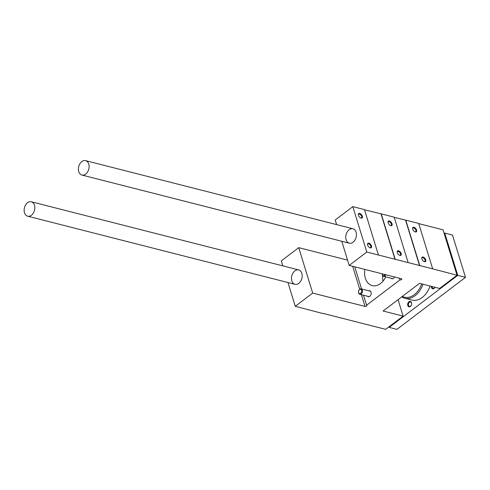 <?xml version="1.0" encoding="UTF-8"?>
<svg xmlns="http://www.w3.org/2000/svg" width="490" height="490" viewBox="0 0 490 490"><rect width="100%" height="100%" fill="white"/><g stroke="black" fill="none" stroke-linecap="round" stroke-linejoin="round"><path stroke-width="0.73" d="M388.172 222.858A2.787 1.507 -127.2 0 1 388.049 222.233A2.787 1.507 -127.2 0 1 389.826 221.168A2.787 1.507 -127.2 0 1 392.141 224.218A2.787 1.507 -127.2 0 1 390.634 225.645A2.787 1.507 -127.2 0 1 388.172 222.858M397.329 252.62A2.787 1.507 -127.2 0 1 397.206 251.989A2.787 1.507 -127.2 0 1 398.983 250.929A2.787 1.507 -127.2 0 1 401.292 253.973A2.787 1.507 -127.2 0 1 399.791 255.4A2.787 1.507 -127.2 0 1 397.329 252.62M395.216 259.302L381.245 213.879L394.162 217.168L408.133 262.591L366.808 252.056L349.186 265.421L341.757 241.264M412.715 229.112A2.787 1.507 -127.2 0 1 412.586 228.481A2.787 1.507 -127.2 0 1 414.369 227.421A2.787 1.507 -127.2 0 1 416.678 230.471A2.787 1.507 -127.2 0 1 415.177 231.899A2.787 1.507 -127.2 0 1 412.715 229.112M421.865 258.873A2.787 1.507 -127.2 0 1 421.743 258.242A2.787 1.507 -127.2 0 1 423.519 257.183A2.787 1.507 -127.2 0 1 425.835 260.227A2.787 1.507 -127.2 0 1 424.328 261.654A2.787 1.507 -127.2 0 1 421.865 258.873M419.759 265.549L432.67 268.845L418.699 223.422L405.781 220.132L419.759 265.549L408.133 262.591M418.76 223.63L443.046 229.816L457.023 275.239L439.591 288.457L419.575 283.355L383.088 311.021L403.105 316.117L385.673 329.335L323.431 313.478M346.099 239.751A7.436 5.182 104.3 0 1 347.269 231.825A7.436 5.182 104.3 0 1 352.923 228.763A7.436 5.182 104.3 0 1 356.114 237.246A7.436 5.182 104.3 0 1 349.254 243.175A7.436 5.182 104.3 0 1 346.099 239.751M336.63 224.61L335.215 219.998L352.831 206.639L366.808 252.056M367.623 245.049A2.787 1.507 -127.2 0 1 367.5 244.418A2.787 1.507 -127.2 0 1 369.282 243.359A2.787 1.507 -127.2 0 1 371.591 246.403A2.787 1.507 -127.2 0 1 370.085 247.83A2.787 1.507 -127.2 0 1 367.623 245.049M358.472 215.294A2.787 1.507 -127.2 0 1 358.343 214.663A2.787 1.507 -127.2 0 1 360.126 213.597A2.787 1.507 -127.2 0 1 362.435 216.647A2.787 1.507 -127.2 0 1 360.934 218.075A2.787 1.507 -127.2 0 1 358.472 215.294M352.831 206.639L364.456 209.597L378.427 255.021M382.696 275.766A16.268 11.344 -75.7 0 0 383.021 281.131M398.045 299.678L403.105 316.117M291.838 280.893A7.436 5.182 104.3 0 1 293.008 272.967A7.436 5.182 104.3 0 1 298.661 269.904A7.436 5.182 104.3 0 1 301.852 278.394A7.436 5.182 104.3 0 1 294.992 284.316A7.436 5.182 104.3 0 1 291.838 280.893M282.834 265.868L281.297 260.876L298.729 247.658L312.7 293.081L365.007 306.409A1.164 0.551 -17.1 0 0 366.3 306.207A1.164 0.551 -17.1 0 0 366.894 305.478A1.164 0.551 -17.1 0 0 366.563 305.227L399.932 279.931L399.405 278.216M287.955 282.522L295.268 306.299L312.7 293.081M298.729 247.658L347.551 260.104M354.754 266.836L361.559 288.965M363.482 295.207L366.563 305.227M367.439 296.217A3.069 2.138 -75.7 0 0 368.235 296.707A3.069 2.138 -75.7 0 0 370.562 295.439A3.069 2.138 -75.7 0 0 371.046 292.175A3.069 2.138 -75.7 0 0 369.748 290.76A3.069 2.138 -75.7 0 0 368.817 290.809M391.136 278.247A3.069 2.138 -75.7 0 0 391.933 278.737A3.069 2.138 -75.7 0 0 394.53 276.973M385.734 276.868A16.268 11.344 104.3 0 1 372.247 285.633A16.268 11.344 104.3 0 1 365.35 278.142A16.268 11.344 104.3 0 1 364.805 269.396M349.186 265.421L401.494 278.749A1.164 0.551 -17.1 0 1 401.825 278.994A1.164 0.551 -17.1 0 1 401.224 279.723A1.164 0.551 -17.1 0 1 399.932 279.931M381.245 213.879L364.517 209.806M405.781 220.132L394.223 217.376M295.268 306.299L323.492 313.68M457.023 275.239L432.67 268.845M412.617 228.732A2.285 1.231 -127.2 0 1 412.929 228.04A2.285 1.231 -127.2 0 1 415.293 229.118A2.285 1.231 -127.2 0 1 415.692 231.684A2.285 1.231 -127.2 0 1 414.944 231.801M421.774 258.493A2.285 1.231 -127.2 0 1 422.086 257.801A2.285 1.231 -127.2 0 1 424.45 258.879A2.285 1.231 -127.2 0 1 424.848 261.446A2.285 1.231 -127.2 0 1 424.101 261.556M388.08 222.478A2.285 1.231 -127.2 0 1 388.392 221.792A2.285 1.231 -127.2 0 1 390.757 222.864A2.285 1.231 -127.2 0 1 391.155 225.431A2.285 1.231 -127.2 0 1 390.408 225.547M397.237 252.24A2.285 1.231 -127.2 0 1 397.549 251.548A2.285 1.231 -127.2 0 1 399.913 252.626A2.285 1.231 -127.2 0 1 400.312 255.192A2.285 1.231 -127.2 0 1 399.564 255.302M358.374 214.908A2.285 1.231 -127.2 0 1 358.686 214.222A2.285 1.231 -127.2 0 1 361.05 215.294A2.285 1.231 -127.2 0 1 361.449 217.86A2.285 1.231 -127.2 0 1 360.701 217.977M367.531 244.669A2.285 1.231 -127.2 0 1 367.843 243.977A2.285 1.231 -127.2 0 1 370.207 245.055A2.285 1.231 -127.2 0 1 370.605 247.621A2.285 1.231 -127.2 0 1 369.858 247.738M405.598 220.273L419.569 265.696M381.055 214.02L395.032 259.443M444.185 233.503L444.742 233.081L452.491 235.059L465.5 277.346L396.894 329.366L389.146 327.387L388.974 326.836M444.742 233.081L457.752 275.374L465.5 277.346M457.752 275.374L389.146 327.387M430.079 286.031A20.451 14.259 104.3 0 1 411.894 300.052L404.789 298.245A20.451 14.259 -75.7 0 0 422.974 284.225M431.372 286.362A2.787 1.942 -75.7 0 0 432.682 288.831A2.787 1.942 -75.7 0 0 435.016 287.287M411.545 302.679A2.787 1.942 -75.7 0 0 408.58 302.091A2.787 1.942 -75.7 0 0 408.244 306.342A2.787 1.942 -75.7 0 0 411.343 305.197A2.787 1.942 -75.7 0 0 411.661 303.935A2.787 1.942 -75.7 0 0 411.545 302.679M411.661 304.002A2.285 1.593 -75.7 0 0 411.557 303.028A2.285 1.593 -75.7 0 0 410.583 301.975A2.285 1.593 -75.7 0 0 408.476 303.794A2.285 1.593 -75.7 0 0 409.456 306.403A2.285 1.593 -75.7 0 0 411.367 305.141M432.076 286.54A2.285 1.593 -75.7 0 0 433.154 288.432A2.285 1.593 -75.7 0 0 435.01 287.287M78.761 171.623A7.436 5.182 104.3 0 1 79.931 163.697A7.436 5.182 104.3 0 1 85.585 160.634A7.436 5.182 104.3 0 1 88.776 169.124A7.436 5.182 104.3 0 1 81.916 175.046A7.436 5.182 104.3 0 1 78.761 171.623M24.5 212.764A7.436 5.182 104.3 0 1 25.676 204.838A7.436 5.182 104.3 0 1 31.323 201.776A7.436 5.182 104.3 0 1 34.514 210.265A7.436 5.182 104.3 0 1 27.654 216.188A7.436 5.182 104.3 0 1 24.5 212.764M401.727 296.885A20.451 14.259 -75.7 0 0 404.789 298.245M402.357 296.407A19.52 13.61 -75.7 0 0 421.7 283.894M358.49 291.654A2.787 1.942 -75.7 0 0 358.484 291.728A2.787 1.942 -75.7 0 0 359.789 294.263A2.787 1.942 -75.7 0 0 362.361 292.046A2.787 1.942 -75.7 0 0 361.161 288.861A2.787 1.942 -75.7 0 0 359.752 289.216A2.787 1.942 -75.7 0 0 358.803 290.466A2.787 1.942 -75.7 0 0 358.778 290.533M359.501 289.596A2.217 1.544 -75.7 0 0 358.747 290.588A2.217 1.544 -75.7 0 0 358.496 291.593A2.217 1.544 -75.7 0 0 360.15 293.59A2.217 1.544 -75.7 0 0 361.638 290.65A2.217 1.544 -75.7 0 0 359.501 289.596M385.018 274.547A2.217 1.544 -75.7 0 1 383.229 275.643A2.217 1.544 -75.7 0 1 382.182 273.824A2.787 1.942 -75.7 0 0 383.486 276.293A2.787 1.942 -75.7 0 0 385.82 274.755M352.665 266.303L359.721 289.235M361.393 294.674L365.007 306.409M81.916 175.046L349.254 243.175M85.585 160.634L352.923 228.763M27.654 216.188L294.992 284.316M31.323 201.776L298.661 269.904M370.544 291.25L361.161 288.861M369.166 296.658L359.789 294.263M392.864 278.688L383.486 276.293"/></g></svg>
